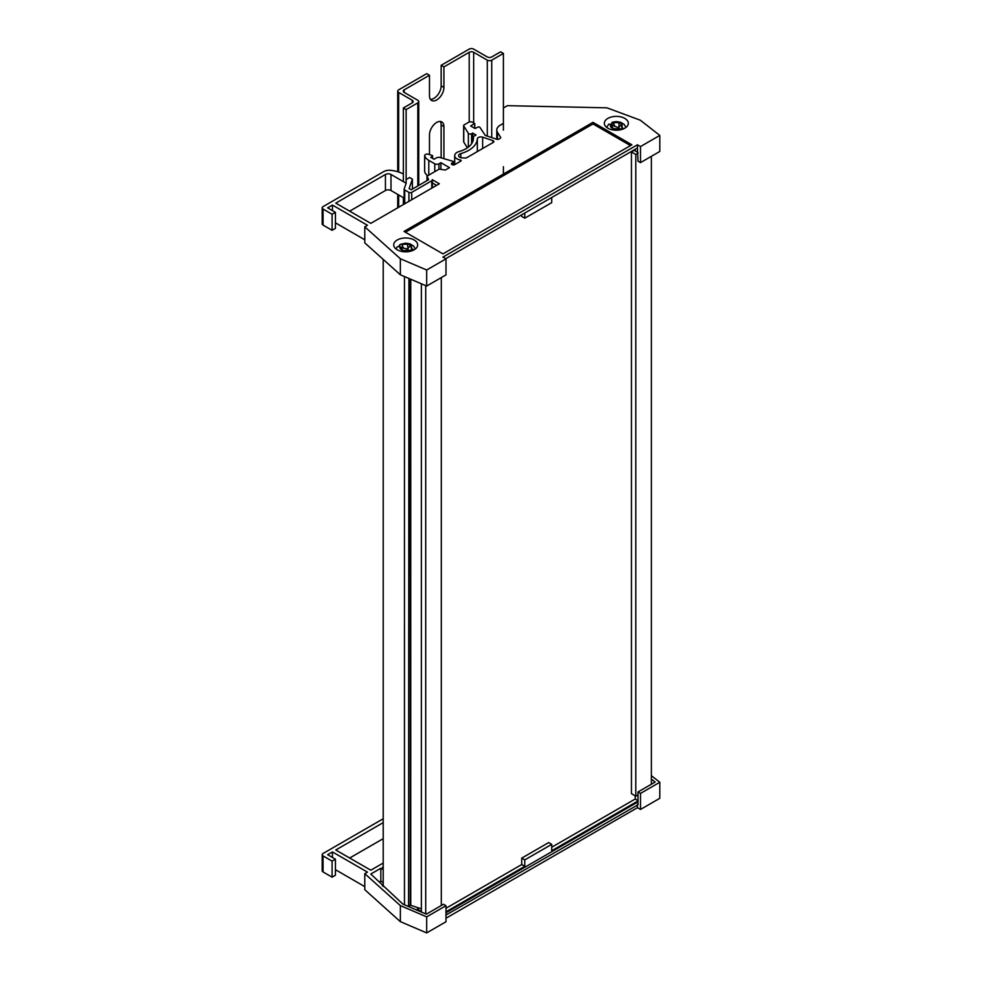 <?xml version="1.0" encoding="UTF-8"?>
<svg xmlns="http://www.w3.org/2000/svg" width="982" height="982" viewBox="0 0 982 982"><rect width="100%" height="100%" fill="white"/><g stroke="black" fill="none" stroke-linecap="round" stroke-linejoin="round"><path stroke-width="1.47" d="M651.385 784.237L651.385 156.322M635.207 149.78L631.451 151.952L631.451 793.665L635.796 796.181L635.796 154.456L637.993 153.192M635.796 796.181L637.993 794.904M631.451 151.952L635.796 154.456M441.311 905.527L441.311 277.599M425.722 913.898L425.722 285.639M421.376 912.045L421.376 283.786M408.929 905.821L410.746 905.33L410.746 279.244M410.746 905.33L421.376 908.829M410.267 905.048L410.267 279.035M408.586 906.57L408.929 278.458M404.461 904.815L404.461 276.556M383.201 886.439L383.201 259.408M459.772 157.23A3.928 2.271 0 0 0 462.203 157.881L465.161 158.028A1.964 1.129 0 0 0 466.72 157.709L493.283 142.378A1.964 1.129 0 0 0 493.848 141.568A1.964 1.129 0 0 0 492.866 140.586L482.641 137.185A3.535 2.038 0 0 0 477.338 138.879A29.472 17.013 180 0 1 460.828 153.585A3.928 2.271 0 0 0 458.619 155.622A3.928 2.271 0 0 0 459.772 157.23M503.263 123.462L500.231 125.205A11.784 6.8 0 0 0 496.782 130.017A11.784 6.8 0 0 0 497.493 132.349L500.575 137.234A1.964 1.129 180 0 1 500.697 137.627A1.964 1.129 180 0 1 500.12 138.425L499.028 139.051A1.964 1.129 180 0 1 496.659 139.235L485.28 135.442L479.891 127.353A1.178 0.675 0 0 0 478.025 127.071L475.055 128.507L470.611 125.941L474.772 123.536L472.686 122.333A2.946 1.706 0 0 0 468.524 122.333L464.216 124.824A1.964 1.129 0 0 0 463.639 125.622A1.964 1.129 0 0 0 463.762 126.015L468.353 133.306A1.964 1.129 0 0 0 468.807 133.724A1.964 1.129 0 0 0 471.593 133.724L472.698 133.073L476.037 135L473.263 136.608A25.544 14.742 180 0 1 473.422 138.302A25.544 14.742 180 0 1 459.097 151.547A7.856 4.542 0 0 0 454.691 155.622A7.856 4.542 0 0 0 456.986 158.839A7.856 4.542 0 0 0 460.325 159.98A1.178 0.675 180 0 1 460.828 161.109L454.764 164.608A1.964 1.129 180 0 1 451.99 164.608A1.964 1.129 180 0 1 451.413 163.81A1.964 1.129 180 0 1 451.99 163L453.107 162.361A1.178 0.675 0 0 0 452.8 161.269L439.961 157.501A2.946 1.706 0 0 0 436.536 157.807L434.069 159.231L430.73 157.304L432.264 156.433A1.178 0.675 0 0 0 431.957 155.34L428.054 154.186A1.964 1.129 0 0 0 425.771 154.395L425.206 154.726A1.964 1.129 0 0 0 424.641 155.524A1.964 1.129 0 0 0 424.666 155.708A14.742 8.507 0 0 0 428.79 160.361L434.756 163.81A2.946 1.706 0 0 0 438.929 163.81L440.869 162.681L449.486 167.652L445.349 170.046L439.212 169.1L426.986 176.159L428.631 179.706L411.139 189.796L409.101 188.618L412.391 179.129L409.617 177.521L406.83 179.129M414.171 240.013A11.98 6.923 0 0 0 401.11 238.503A11.98 6.923 0 0 0 393.708 244.899A11.98 6.923 0 0 0 397.219 249.796A11.98 6.923 0 0 0 410.28 251.294A11.98 6.923 0 0 0 417.681 244.899A11.98 6.923 0 0 0 414.171 240.013M624.798 118.405A11.98 6.923 0 0 0 611.737 116.907A11.98 6.923 0 0 0 604.335 123.302A11.98 6.923 0 0 0 607.846 128.188A11.98 6.923 0 0 0 620.906 129.685A11.98 6.923 0 0 0 628.308 123.302A11.98 6.923 0 0 0 624.798 118.405M635.207 149.289L635.207 150.897L637.993 152.505M640.497 162.607L640.497 146.564L659.806 135.418L659.806 151.461L640.497 162.607L637.993 161.158L637.441 148L445.705 258.696M637.441 148L637.441 144.796L640.497 146.564M400.361 274.8L364.788 242.873L364.788 226.83L400.361 258.757L400.361 274.8L426.679 286.044L445.988 274.899L445.988 258.855L442.931 257.1L637.441 144.796M400.361 258.757L426.679 270.001L445.988 258.855M426.679 286.044L426.679 270.001M659.806 135.418L640.325 120.209L606.986 107.836L507.375 105.675L503.398 107.983M442.931 253.884L631.88 144.796L592.981 122.333L404.032 231.421L442.931 253.884M432.276 179.681A1.964 1.129 180 0 1 432.338 179.976A1.964 1.129 180 0 1 431.773 180.774L411.703 192.362A1.964 1.129 180 0 1 408.917 192.362L404.719 189.943A1.964 1.129 180 0 1 404.142 189.133A1.964 1.129 180 0 1 404.179 188.912L406.155 183.229L390.996 174.477A3.928 2.271 0 0 0 385.435 174.477L335.783 203.139L370.791 223.356L439.347 183.781L432.289 179.694M403.357 173.961A27.508 15.884 0 0 0 391.032 170.352A7.856 4.542 0 0 0 383.79 171.568L323.053 206.637A2.946 1.706 0 0 0 322.194 207.84A2.946 1.706 0 0 0 323.053 209.043L332.088 214.26L335.427 212.333L327.644 207.84L332.444 205.066L367.464 225.283L364.788 226.83M524.756 213.069L524.756 218.2L521.7 216.433L521.7 214.825M551.712 197.505L551.712 202.636L524.756 218.2M335.427 222.828L364.788 239.78M322.194 207.84L322.194 223.884A2.946 1.706 0 0 0 323.053 225.087L332.088 230.304L335.427 228.376L335.427 212.333M424.666 171.384A1.964 1.129 0 0 0 424.641 171.568A1.964 1.129 0 0 0 424.666 171.752A14.742 8.507 0 0 0 427.735 175.729M463.762 141.285A1.964 1.129 0 0 0 463.639 141.666A1.964 1.129 0 0 0 463.762 142.059L467.383 147.816M404.142 198.106L390.996 190.52A3.928 2.271 0 0 0 385.435 190.52L349.678 211.167M332.444 210.614L332.444 205.066M332.088 230.304L332.088 214.26M412.391 189.072L412.391 179.129M426.986 180.651L426.986 176.159M440.869 169.358L440.869 162.681M473.263 139.984L473.263 136.608M472.698 141.789L472.698 133.073M474.772 128.347L474.772 123.536M432.338 182.947L436.573 185.377M630.493 145.594L592.981 123.941L405.419 232.231M592.981 123.941L592.981 122.333M410.709 905.306A14.742 8.507 180 0 1 409.384 905.564M421.376 911.542L417.24 909.148L419.105 908.08M383.201 866.897L382.403 867.364L383.201 869.61L380.832 868.26L370.803 874.054L402.951 904.177L426.348 914.168L443.483 904.262L445.988 905.711L445.988 921.754L426.679 932.9L400.361 921.656L364.788 889.717L364.788 873.673L367.464 872.126L332.444 851.922L327.644 854.696L335.427 859.189L332.088 861.116L323.053 855.899A2.946 1.706 180 0 1 322.194 854.696A2.946 1.706 180 0 1 323.053 853.493L383.201 818.767M383.201 863.043L370.791 870.212L335.783 849.995L383.201 822.621M651.385 779.107L655.166 782.053L637.993 791.971L640.497 793.407L659.806 782.261L651.385 775.694M364.788 873.673L400.361 905.613L426.679 916.857L445.988 905.711M379.506 881.861L380.832 881.099L383.176 882.462M380.832 868.26L380.832 881.099M382.329 884.389L382.329 885.654M637.993 801.913L445.988 912.769M445.988 915.015L637.993 804.798L637.993 791.971M637.441 804.479L637.441 807.695L445.988 918.219M659.806 782.261L659.806 798.305L640.497 809.45L637.441 807.695M400.361 905.613L400.361 921.656M426.679 916.857L426.679 932.9M640.497 793.407L640.497 809.45M349.678 858.01L383.201 838.665M364.788 886.636L335.427 869.684M335.427 859.189L335.427 875.232L332.088 877.159L323.053 871.942A2.946 1.706 180 0 1 322.194 870.739L322.194 854.696M417.24 910.277L417.24 909.148M445.988 911.812L524.781 866.32L524.781 859.901L551.724 844.336L551.724 850.756L637.993 800.956M524.781 866.32L521.724 864.553L445.988 908.276M521.724 864.553L521.724 858.133L524.781 859.901M551.724 844.336L548.668 842.581L521.724 858.133M637.993 800.612L635.231 799.017L551.724 847.233M635.231 799.017L635.231 795.85M332.088 861.116L332.088 877.159M332.444 851.922L332.444 857.47M383.176 879.406L383.176 886.415M606.692 127.415L608.705 124.186L610.964 124.284A5.892 3.4 0 0 0 611 127.169L610.988 127.181A5.917 3.412 0 0 0 612.142 128.114A5.917 3.412 0 0 0 613.762 128.789L613.787 128.777A5.892 3.4 0 0 0 618.77 128.802L613.787 128.777M618.881 122.627A5.917 3.412 0 0 1 621.655 124.235L621.68 127.12A5.892 3.4 0 0 0 621.643 124.235L619.114 126.874L618.856 122.64A5.892 3.4 0 0 0 613.873 122.615L618.856 122.64M611 127.169L610.964 124.284L613.652 129.563M623.423 128.875L622.257 127.599L620.575 129.759L618.709 127.537L614.855 126.457L613.161 122.345L611.933 122.308L616.303 121.584L620.587 122.259L624.11 124.346L625.951 127.415M618.77 128.802L620.158 129.857M613.873 122.615L610.902 124.186A9.82 5.671 0 0 0 610.853 124.198M614.855 126.457L610.902 124.186M619.114 126.874L618.709 127.537M396.065 249.023L397.17 246.777L400.018 246.396A5.892 3.4 0 0 0 400.852 249.244L400.84 249.256A5.917 3.412 0 0 0 402.227 250.079A5.917 3.412 0 0 0 404.019 250.582L404.032 250.57A5.892 3.4 0 0 0 408.966 250.14L404.032 250.57M410.55 245.377L411.372 248.213A5.892 3.4 0 0 0 410.55 245.377L410.562 245.365A5.917 3.412 0 0 0 407.37 244.039A5.892 3.4 0 0 0 402.424 244.481L407.358 244.039L408.009 248.237L410.206 245.77M400.852 249.244L401.172 247.574L400.018 246.396M410.672 251.196L408.966 250.14M413.618 250.091L412.059 248.642L410.12 250.962M408.586 250.042L407.677 248.937L403.577 248.225L401.638 244.285L400.079 244.432L399.073 245.954M403.577 248.225L400.852 247.096M408.009 248.237L407.677 248.937M412.059 248.642L411.372 248.213M402.424 244.481L401.638 244.285M429.478 154.604L429.478 134.927A10.213 5.904 -60 0 1 436.708 122.419A10.213 5.904 -60 0 1 441.814 121.915A10.213 5.904 -60 0 1 443.925 126.592L443.925 158.667M440.231 121.437A10.213 5.904 -60 0 1 441.151 124.984L441.151 157.844M429.478 75.246L426.704 73.65L398.643 89.853A3.142 1.817 0 0 0 397.722 91.13A3.142 1.817 0 0 0 398.643 92.418L412.256 100.274A3.142 1.817 180 0 1 413.177 101.563A3.142 1.817 180 0 1 412.256 102.84L403.357 107.971L406.143 109.579L417.816 102.84A3.142 1.817 0 0 0 418.737 101.563A3.142 1.817 0 0 0 417.816 100.274L404.191 92.418A3.142 1.817 180 0 1 403.271 91.13A3.142 1.817 180 0 1 404.191 89.853L429.478 75.246L429.478 95.782A10.213 5.904 -60 0 0 431.601 100.459A10.213 5.904 -60 0 0 439.47 97.721A10.213 5.904 -60 0 0 443.925 87.447L443.925 66.911L469.212 52.304A3.142 1.817 180 0 1 473.668 52.304L487.281 60.172A3.142 1.817 0 0 0 491.724 60.172L503.398 53.433L500.611 51.825L491.724 56.956A3.142 1.817 180 0 1 487.281 56.956L473.668 49.1A3.142 1.817 0 0 0 469.212 49.1L441.151 65.303L441.151 85.839A10.213 5.904 -60 0 1 430.398 99.329M441.151 65.303L443.925 66.911M406.143 183.217L406.143 109.579M403.357 204.551L403.357 197.652M403.357 181.609L403.357 107.971M503.398 174.06L503.398 166.695M503.398 130.115L503.398 53.433M468.353 147.116L468.353 133.306M323.053 225.087L323.053 209.043M438.929 169.26L438.929 163.81M434.756 171.666L434.756 163.81M428.79 175.115L428.79 160.361M424.666 171.752L424.666 155.708M432.264 158.188L432.264 156.433M453.107 164.927L453.107 162.361M451.99 164.608L451.99 163M460.325 161.404L460.325 159.98M471.593 143.789L471.593 133.724M463.762 142.059L463.762 126.015M500.575 138.008L500.575 137.234M497.493 139.383L497.493 132.349M385.435 190.52L385.435 174.477M390.996 190.52L390.996 174.477M404.719 203.765L404.719 189.943M408.917 201.347L408.917 192.362M411.703 199.739L411.703 192.362M431.773 188.151L431.773 180.774M460.828 157.66L460.828 153.585M477.338 151.584L477.338 138.879M482.641 148.515L482.641 137.185M492.866 142.611L492.866 140.586M323.053 855.899L323.053 871.942M469.212 122.038L469.212 52.304M404.191 92.418L404.191 89.853M417.816 185.942L417.816 102.84M412.256 102.84L412.256 100.274M398.643 207.288L398.643 194.927M398.643 172.022L398.643 92.418M491.724 137.59L491.724 60.172M487.281 136.105L487.281 60.172M473.668 122.897L473.668 52.304M441.151 85.839L443.925 87.447M441.151 124.984L443.925 126.592M454.691 164.657L454.691 155.622M424.641 171.568L424.641 155.524M432.608 158.397L432.608 155.942M453.451 164.939L453.451 161.883M463.639 141.666L463.639 125.622M496.782 139.272L496.782 130.017M404.142 204.096L404.142 189.133M432.338 187.82L432.338 179.976M401.184 247.611L402.51 250.189M415.325 249.023L413.496 245.942L409.96 243.867L405.676 243.18L400.079 244.432M418.737 185.414L418.737 101.563M397.722 207.816L397.722 194.399M397.722 171.74L397.722 91.13"/></g></svg>
